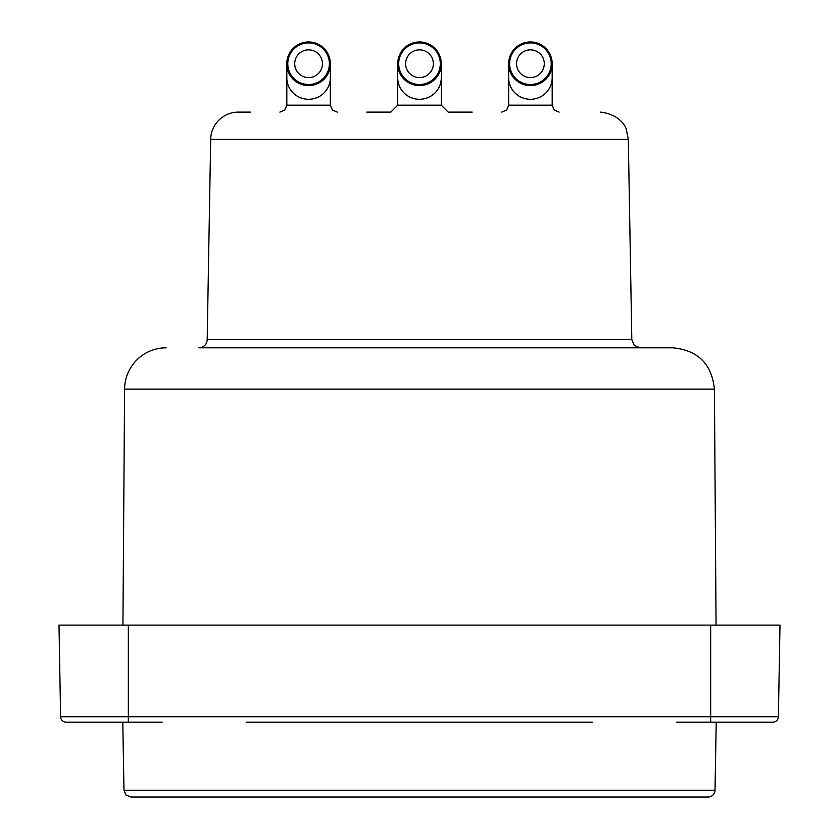 <?xml version="1.0" encoding="UTF-8"?>
<svg xmlns="http://www.w3.org/2000/svg" width="839" height="839" viewBox="0 0 839 839"><rect width="100%" height="100%" fill="white"/><g stroke="black" fill="none" stroke-linecap="round" stroke-linejoin="round"><path stroke-width="1.26" d="M516.551 63.722A13.864 13.864 0 0 1 537.359 51.714A13.864 13.864 0 0 1 537.359 75.73A13.864 13.864 0 0 1 516.551 63.722M530.426 85.484A21.772 21.772 0 0 1 508.654 63.722A21.772 21.772 0 0 1 530.426 41.95A21.772 21.772 0 0 1 552.188 63.722A21.772 21.772 0 0 1 530.426 85.484M508.654 64.121A21.772 21.457 180 0 0 530.426 85.568A21.772 21.457 180 0 0 552.188 64.121L552.188 77.849A21.772 21.457 180 0 1 530.426 99.296A21.772 21.457 180 0 1 508.654 77.849L508.654 63.722M405.636 63.722A13.864 13.864 0 0 1 426.432 51.714A13.864 13.864 0 0 1 426.432 75.73A13.864 13.864 0 0 1 405.636 63.722M419.5 85.484A21.772 21.772 0 0 1 397.728 63.722A21.772 21.772 0 0 1 419.5 41.95A21.772 21.772 0 0 1 441.272 63.722A21.772 21.772 0 0 1 419.5 85.484M397.728 64.121A21.772 21.457 180 0 0 419.5 85.568A21.772 21.457 180 0 0 441.272 64.121L441.272 77.849A21.772 21.457 180 0 1 419.5 99.296A21.772 21.457 180 0 1 397.728 77.849L397.728 63.722M294.709 63.722A13.864 13.864 0 0 1 315.506 51.714A13.864 13.864 0 0 1 315.506 75.73A13.864 13.864 0 0 1 294.709 63.722M308.574 85.484A21.772 21.772 0 0 1 286.812 63.722A21.772 21.772 0 0 1 308.574 41.95A21.772 21.772 0 0 1 330.346 63.722A21.772 21.772 0 0 1 308.574 85.484M286.812 64.121A21.772 21.457 180 0 0 308.574 85.568A21.772 21.457 180 0 0 330.346 64.121L330.346 77.849A21.772 21.457 180 0 1 308.574 99.296A21.772 21.457 180 0 1 286.812 77.849L286.812 63.722M207.191 339.638A8.317 8.317 0 0 1 198.864 347.818L672.815 347.818L472.902 347.818L640.136 347.818L634.253 345.385L631.809 339.638L207.191 339.638L210.683 139.358A27.729 27.729 0 0 1 238.412 112.111L250.347 112.111M366.811 112.111L390.796 112.111L397.728 105.179L441.272 105.179L448.204 112.111L472.189 112.111M716.212 722.18L715.027 790.244A6.932 6.932 0 0 1 708.095 797.05L130.905 797.05L708.095 797.05M700.911 797.05L138.089 797.05M246.184 722.18L592.816 722.18M122.934 625.118L124.592 389.118A41.593 41.593 0 0 1 166.185 347.818M676.748 722.18L772.855 722.18A5.548 5.548 0 0 0 778.393 716.726L779.997 625.118L59.003 625.118L60.607 716.726A5.548 5.548 0 0 0 66.145 722.18L162.252 722.18M710.664 722.18L710.664 716.726L778.393 716.726A5.548 5.548 0 0 1 772.855 722.18M509.619 63.722A20.797 20.797 0 0 0 540.819 81.729A20.797 20.797 0 0 0 540.819 45.705A20.797 20.797 0 0 0 509.619 63.722M508.654 77.849L508.654 105.179L552.188 105.179L554.18 110.035L559.12 112.111M398.703 63.722A20.797 20.797 0 0 0 429.904 81.729A20.797 20.797 0 0 0 429.904 45.705A20.797 20.797 0 0 0 398.703 63.722M287.777 63.722A20.797 20.797 0 0 0 318.977 81.729A20.797 20.797 0 0 0 318.977 45.705A20.797 20.797 0 0 0 287.777 63.722M286.812 77.849L286.812 105.179L330.346 105.179L332.338 110.035L337.278 112.111M210.683 139.358L628.317 139.358L631.809 339.638M715.027 790.244L123.973 790.244L126.007 795.026L130.905 797.05M124.592 389.118L714.409 389.118C711.818 364.011 697.954 350.241 672.815 347.818M66.145 722.18A5.548 5.548 0 0 1 60.607 716.726L128.336 716.726L128.336 625.118M128.336 722.18L128.336 716.726L710.664 716.726L710.664 625.118M552.188 77.849L552.188 105.179M508.654 105.179L506.662 110.035L501.722 112.111M441.272 77.849L441.272 105.179M397.728 105.179L397.728 77.849M330.346 77.849L330.346 105.179M286.812 105.179L284.82 110.035L279.88 112.111M628.317 139.358L626.314 129.489C626.785 130.118 622.695 114.828 600.588 112.111M123.973 790.244L122.788 722.18M714.409 389.118L716.066 625.118"/></g></svg>
